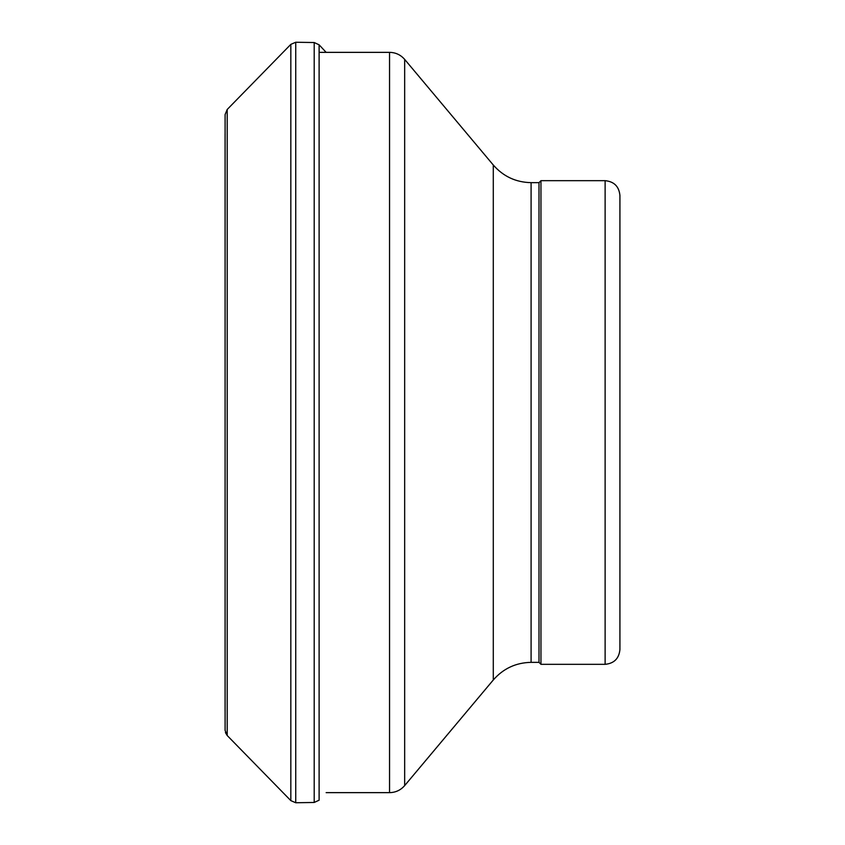 <?xml version="1.0" encoding="UTF-8"?>
<svg xmlns="http://www.w3.org/2000/svg" width="845" height="845" viewBox="0 0 845 845"><rect width="100%" height="100%" fill="white"/><g stroke="black" fill="none" stroke-linecap="round" stroke-linejoin="round"><path stroke-width="1.27" d="M225.097 710.36L225.076 133.996L225.097 730.45L227.199 735.509L225.425 732.583M227.199 109.48L290.828 44.373L290.828 800.627L227.199 735.52L227.199 109.48L225.097 114.55L225.076 711.015M605.126 180.672L605.126 664.328C614.114 663.452 619.047 658.519 619.924 649.52L619.924 195.48C619.047 186.481 614.114 181.548 605.126 180.672L540.958 180.672L540.958 664.328L538.994 662.353L538.994 182.647L531.093 182.647C515.894 182.34 503.293 176.468 493.29 165.018L404.67 59.403C400.667 54.83 395.629 52.474 389.545 52.358L319.114 52.358M290.828 44.373L295.739 42.25L314.203 42.535L319.114 44.806L319.114 800.194L314.203 802.465L295.739 802.75L290.828 800.627M295.739 42.25L295.739 802.75M314.203 42.535L314.203 802.465M538.994 662.353L531.093 662.353C515.894 662.66 503.293 668.532 493.29 679.982L404.67 785.596C400.667 790.17 395.629 792.525 389.545 792.642L389.545 52.358M404.67 785.596L404.67 59.403M493.29 679.982L493.29 165.018M531.093 662.353L531.093 182.647M319.114 44.806L326.138 52.358M225.097 134.64L225.097 114.55M389.545 792.642L326.138 792.642M538.994 182.647L540.958 180.672M605.126 664.328L540.958 664.328"/></g></svg>
